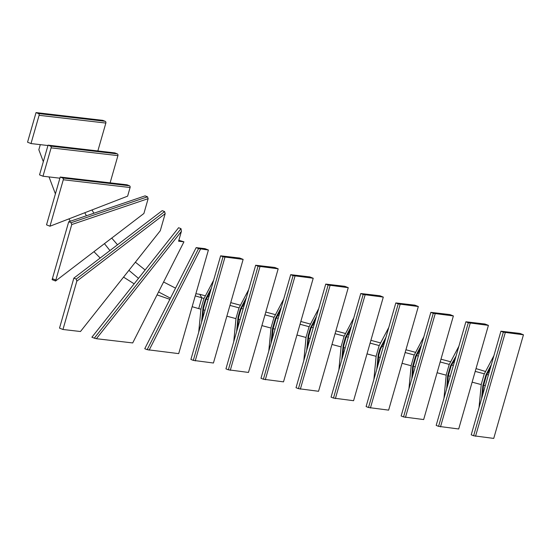 <?xml version="1.0" encoding="UTF-8"?>
<svg xmlns="http://www.w3.org/2000/svg" width="551" height="551" viewBox="0 0 551 551"><rect width="100%" height="100%" fill="white"/><g stroke="black" fill="none" stroke-linecap="round" stroke-linejoin="round"><path stroke-width="0.83" d="M523.45 334.794L519.999 333.431L500.928 331.213L471.222 434.829L473.626 435.779L503.332 332.163L523.45 334.794L493.737 438.41L473.626 435.779M493.923 355.643L484.177 374.157L481.278 384.254L479.012 407.65M491.375 364.535L485.927 374.887L482.828 385.679L481.56 398.759M490.521 367.51L486.561 375.031L483.468 385.824L482.545 395.336M500.928 331.213L503.332 332.163M486.561 375.031L485.927 374.887M483.468 385.824L482.828 385.679M198.56 248.577L208.409 250.016L204.958 248.653L196.156 247.626L144.755 348.721L147.158 349.671L198.56 248.577L196.156 247.626M208.409 250.016L178.696 353.625L147.158 349.671M96.404 338.713L94.297 338.176L181.01 228.665L181.396 231.386L96.404 338.713L132.708 342.936L183.938 241.827L178.848 240.27M183.938 241.827L178.579 241.2L181.396 231.386M181.01 228.665L178.607 227.715L91.893 337.226L94.297 338.176M76.816 281.175L62.966 329.484L80.474 331.516L160.279 230.738L165.176 213.657L76.816 281.175L76.252 279.095L164.604 211.584L165.176 213.657M164.604 211.584L162.208 210.634L73.848 278.145L76.252 279.095M73.848 278.145L59.515 328.12L62.966 329.484M71.747 224.553L71.113 222.728L68.71 221.778L145.113 195.867L147.516 196.817L148.15 198.649L71.747 224.553L55.561 281.017L143.894 213.492L148.15 198.649M68.71 221.778L52.111 279.653L55.561 281.017M63.289 179.757A1.412 1.109 -83.4 0 0 62.635 178.001L60.231 177.05L127.033 184.812L129.43 185.763A1.412 1.109 96.6 0 1 130.091 187.526L63.289 179.757L49.969 226.22L127.618 196.149L130.091 187.526M60.231 177.05L46.525 224.856L49.969 226.22M488.413 325.372L484.963 324.009L465.891 321.791L436.185 425.4L438.582 426.35L468.295 322.741L488.413 325.372L458.701 428.981L438.582 426.35M458.887 346.221L449.134 364.734L446.241 374.825L443.975 398.228M456.063 356.084L450.553 365.657L447.653 375.748L446.689 388.751M455.34 358.584L451.186 365.809L448.294 375.899L447.564 385.707M465.891 321.791L468.295 322.741M451.186 365.809L450.553 365.657M448.294 375.899L447.653 375.748M453.377 315.943L449.926 314.58L430.854 312.362L401.142 415.977L403.546 416.928L433.258 313.312L453.377 315.943L423.664 419.559L403.546 416.928M423.85 336.799L414.097 355.312L411.204 365.403L408.938 388.799M421.577 344.719L415.509 356.235L412.616 366.325L411.838 378.682M420.723 347.695L416.15 356.38L413.257 366.47L412.665 375.796M430.854 312.362L433.258 313.312M416.15 356.38L415.509 356.235M413.257 366.47L412.616 366.325M418.333 306.521L414.889 305.158L395.818 302.94L366.105 406.555L368.509 407.506L398.221 303.89L418.333 306.521L388.627 410.137L368.509 407.506M388.813 327.377L379.06 345.89L376.168 355.98L373.895 379.377M385.969 337.274L379.908 348.79L378.2 354.741L376.788 369.294M385.115 340.249L380.541 348.941L378.833 354.885L377.772 365.871M395.818 302.94L398.221 303.89M380.541 348.941L379.908 348.79M378.833 354.885L378.2 354.741M383.296 297.099L379.853 295.735L360.781 293.518L331.068 397.126L333.472 398.077L363.178 294.468L383.296 297.099L353.584 400.708L333.472 398.077M353.77 317.948L344.024 336.461L341.131 346.558L338.858 369.955M351.504 325.868L345.436 337.384L343.142 345.374L341.737 359.927M350.65 328.844L346.069 337.536L343.783 345.518L342.715 356.497M360.781 293.518L363.178 294.468M346.069 337.536L345.436 337.384M343.783 345.518L343.142 345.374M348.26 287.67L344.809 286.306L325.737 284.089L296.032 387.704L298.435 388.655L328.141 285.039L348.26 287.67L318.547 391.286L298.435 388.655M318.733 308.526L308.98 327.039L306.087 337.129L303.821 360.526M316.46 316.446L310.399 327.962L308.099 335.972L306.687 350.532M315.613 319.422L311.033 328.107L308.739 336.124L307.672 347.102M325.737 284.089L328.141 285.039M311.033 328.107L310.399 327.962M308.739 336.124L308.099 335.972M313.223 278.248L309.772 276.884L290.701 274.667L260.988 378.282L263.392 379.233L293.104 275.617L313.223 278.248L283.51 381.864L263.392 379.233M283.696 299.103L273.943 317.617L271.051 327.707L268.785 351.104M281.423 307.017L275.355 318.54L272.456 328.651L271.051 343.204M280.569 309.993L275.996 318.685L273.096 328.795L272.029 339.781M290.701 274.667L293.104 275.617M275.996 318.685L275.355 318.54M273.096 328.795L272.456 328.651M278.179 268.826L274.735 267.462L255.664 265.245L225.951 368.853L228.355 369.804L258.068 266.195L278.179 268.826L248.473 372.435L228.355 369.804M248.659 289.674L238.907 308.188L236.014 318.285L233.748 341.682M246.387 297.595L240.319 309.111L238.025 317.128L236.613 331.681M245.532 300.57L240.959 309.263L238.659 317.273L237.598 328.251M255.664 265.245L258.068 266.195M240.959 309.263L240.319 309.111M238.659 317.273L238.025 317.128M243.143 259.397L239.699 258.033L220.627 255.822L190.915 359.431L193.318 360.382L223.031 256.773L243.143 259.397L213.437 363.013L193.318 360.382M213.616 280.252L203.87 298.766L200.977 308.856L198.704 332.253M211.35 288.173L205.282 299.689L202.982 307.713L201.57 322.266M210.496 291.148L205.916 299.834L203.615 307.857L202.554 318.836M220.627 255.822L223.031 256.773M205.916 299.834L205.282 299.689M203.615 307.857L202.982 307.713M117.267 153.867A1.412 1.109 96.6 0 1 117.921 155.623L51.119 147.861A1.412 1.109 -83.4 0 0 50.465 146.105L117.267 153.867L114.863 152.916L48.061 145.147L39.541 174.86L42.992 176.224L59.901 178.187M51.119 147.861L42.992 176.224M48.061 145.147L50.465 146.105M110.117 182.849L117.921 155.623M31.001 143.563L39.1 115.304A1.412 1.109 -83.4 0 0 38.439 113.547L36.035 112.59L27.55 142.199L31.001 143.563L47.951 145.533M97.858 150.94L105.854 123.066L39.1 115.304M38.439 113.547L105.193 121.303L102.789 120.352L36.035 112.59M105.193 121.303A1.412 1.109 96.6 0 1 105.854 123.066M55.41 193.856L49.025 176.919M43.322 161.684L38.839 149.727L40.299 144.644M55.203 193.415L55.61 193.146M200.943 309.214L198.711 308.608L201.797 297.843L199.786 294.31L195.867 293.745M169.866 299.331L157.049 294.895M134.168 283.834L123.548 277.125M100.192 258.02L93.939 251.676M70.356 221.22L68.896 218.892M204.035 298.449L195.254 295.88M175.549 288.152L163.585 281.995M145.14 269.983L135.374 262.193M117.515 244.775L111.729 238.08M93.945 213.216L91.962 209.959M198.711 308.608L192.154 306.7M170.445 298.194L158.543 291.94M138.487 278.379L128.92 270.334M109.945 250.56L104.442 243.652M86.404 215.778L84.771 212.741M485.576 371.498L476.016 368.605M454.155 362.73L453.115 362.448M450.684 361.793L440.972 359.183M419.118 353.301L417.933 352.984M415.647 352.371L405.935 349.761M384.075 343.879L383.317 343.672M380.61 342.942L370.899 340.332M349.038 334.457L347.86 334.14M345.573 333.52L335.862 330.91M314.001 325.028L312.823 324.711M310.53 324.098L300.825 321.488M278.964 315.606L277.787 315.289M275.493 314.676L265.782 312.059M243.921 306.184L242.743 305.867M240.456 305.247L230.745 302.637M208.884 296.755L207.706 296.438M205.42 295.825L199.786 294.31M487.931 372.428L488.992 372.848M488.393 374.935L486.836 374.515M484.343 373.84L475.217 371.388M453.356 365.506L451.627 365.044M449.306 364.418L440.18 361.966M418.319 356.084L416.556 355.609M414.262 354.996L405.137 352.537M383.282 346.662L381.933 346.297M379.226 345.567L370.1 343.115M348.239 337.233L346.476 336.764M344.189 336.144L335.063 333.692M313.202 327.811L311.439 327.335M309.152 326.722L300.026 324.264M278.165 318.388L276.402 317.913M274.109 317.3L264.99 314.841M243.129 308.966L241.366 308.491M239.072 307.871L229.946 305.419M208.085 299.537L206.322 299.062M485.307 385.7L483.633 385.245M481.243 384.605L472.131 382.153M450.27 376.271L448.335 375.754M446.207 375.183L437.095 372.731M415.234 366.849L413.298 366.325M411.17 365.754L402.051 363.302M380.19 357.427L378.633 357.007M376.133 356.332L367.014 353.88M345.153 347.998L343.583 347.578M341.097 346.91L331.977 344.458M310.117 338.576L308.539 338.149M306.053 337.481L296.941 335.029M275.08 329.154L273.144 328.63M271.016 328.059L261.897 325.607M240.043 319.725L238.466 319.305M235.98 318.636L226.86 316.184M205 310.303L203.422 309.876M505.246 332.68L475.534 436.289M204.938 249.61L201.494 248.246M200.516 249.1L149.114 350.188M52.393 278.675L55.837 280.039M71.113 222.728L147.516 196.817M62.635 178.001L129.43 185.763M470.21 323.251L440.497 426.867M435.166 313.829L405.46 417.444M400.129 304.407L370.417 408.015M365.093 294.978L335.38 398.593M330.056 285.556L300.343 389.171M295.012 276.134L265.306 379.742M259.976 266.712L230.27 370.32M224.939 257.283L195.226 360.898"/></g></svg>
